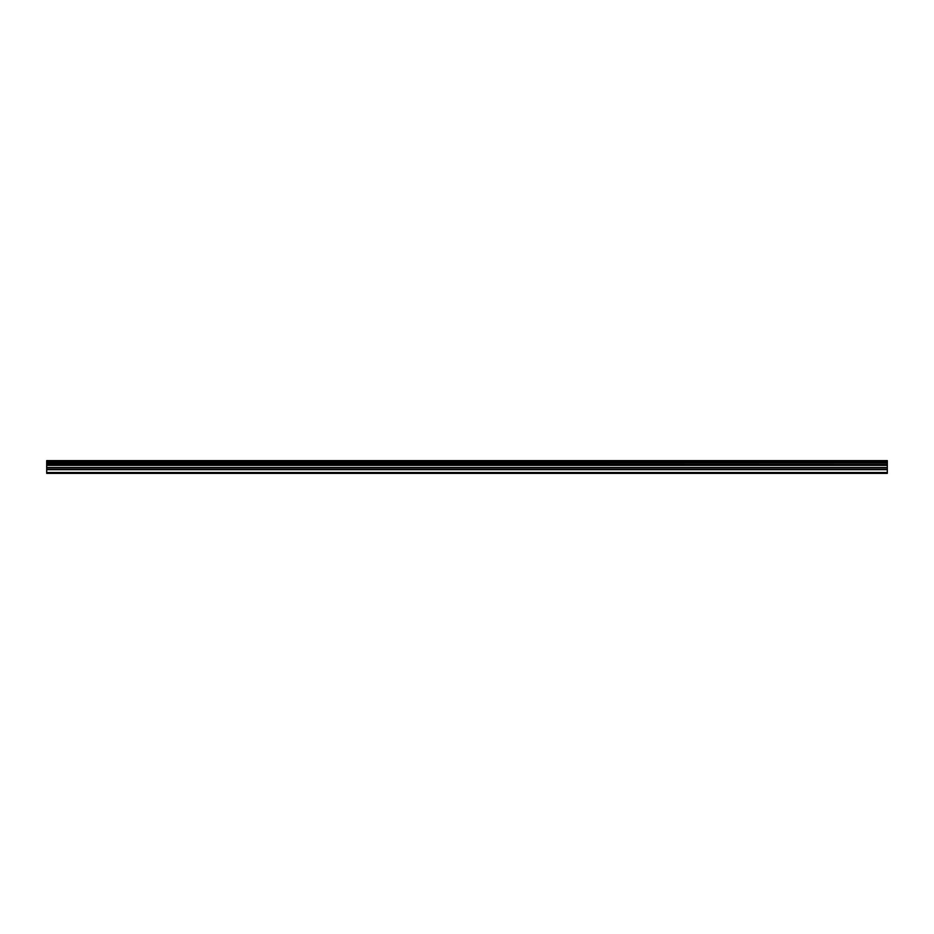 <?xml version="1.0" encoding="UTF-8"?>
<svg xmlns="http://www.w3.org/2000/svg" width="934" height="934" viewBox="0 0 934 934"><rect width="100%" height="100%" fill="white"/><g stroke="black" fill="none" stroke-linecap="round" stroke-linejoin="round"><path stroke-width="1.4" d="M46.7 469.37L46.7 464.863L887.3 464.863L887.3 469.37L46.7 469.37L46.7 473.363L887.3 473.363L887.3 469.37M46.7 460.871L887.3 460.871L46.7 460.637L46.7 464.863M887.3 460.637L46.7 460.637M887.3 460.871L887.3 461.945L46.7 461.945M46.7 462.213L887.3 461.945M887.3 462.213L887.3 463.206L46.7 463.206M46.7 463.486L887.3 463.206M887.3 463.486L887.3 464.7L46.7 464.7M46.7 472.534L887.3 472.534M46.7 465.12L887.3 465.12M46.7 469.65L887.3 469.65M46.7 467.829L887.3 467.829M887.3 467.56L46.7 467.56M46.7 465.389L887.3 465.389"/></g></svg>
